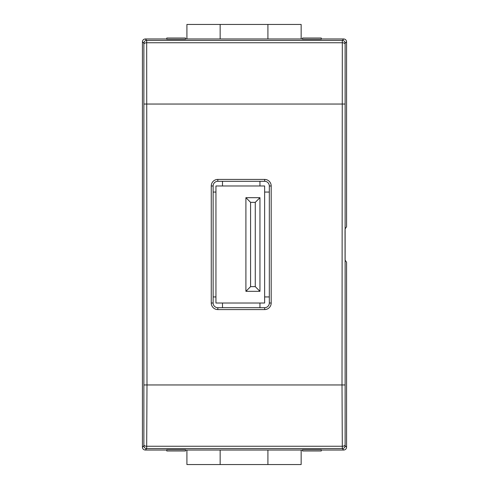 <?xml version="1.0" encoding="UTF-8"?>
<svg xmlns="http://www.w3.org/2000/svg" width="489" height="489" viewBox="0 0 489 489"><rect width="100%" height="100%" fill="white"/><g stroke="black" fill="none" stroke-linecap="round" stroke-linejoin="round"><path stroke-width="0.73" d="M269.317 296.939L264.635 296.939L264.635 192.061L269.317 192.061M213.131 192.061L215.942 192.061L215.942 296.939L213.131 296.939M222.495 307.703L222.495 303.021L259.952 303.021L259.952 307.703M259.952 181.297L259.952 185.979L222.495 185.979L222.495 181.297M215.942 192.061L215.942 185.979L222.495 185.979M259.952 185.979L264.635 185.979L264.635 192.061M259.952 303.021L264.635 303.021L264.635 296.939M215.942 296.939L215.942 303.021L222.495 303.021M245.906 197.678L259.952 197.678L259.952 291.322L245.906 291.322L245.906 197.678L250.588 202.36L250.588 286.64L255.27 286.64L255.27 202.36L250.588 202.36M245.906 291.322L250.588 286.64M255.27 286.64L259.952 291.322M255.27 202.36L259.952 197.678M301.151 38.961L301.151 24.45L220.154 24.45L220.154 38.961L302.557 38.961M302.557 450.039L185.508 450.039M301.151 450.039L301.151 464.55L186.914 464.55L186.914 450.039M321.285 38.961L343.755 38.961C345.448 39.144 346.389 40.08 346.567 41.773L346.567 226.743L345.075 228.98L345.032 231.786L345.075 260.02L346.567 262.257L346.567 447.227C346.389 448.92 345.448 449.856 343.755 450.039L342.318 448.596L342.007 384.959L146.993 384.959L146.682 448.596L145.245 450.039L166.78 450.039M220.154 38.961L185.508 38.961M321.285 450.039L343.755 450.039M145.245 450.039C143.552 449.856 142.611 448.92 142.433 447.227L143.876 445.785A2.812 2.806 45 0 0 146.682 448.596L342.318 448.596A2.812 2.806 -45 0 0 345.124 445.785L346.567 447.227M142.433 41.773C142.611 40.08 143.552 39.144 145.245 38.961L146.682 40.404A2.812 2.806 135 0 0 143.876 43.215L142.433 41.773L142.433 447.227M166.78 38.961L145.245 38.961M166.78 39.291L166.78 38.026L185.508 38.026L185.508 39.291L166.78 39.291M166.78 449.709L166.78 450.974L185.508 450.974L185.508 449.709L166.78 449.709M211.26 185.979L213.131 185.979L213.131 303.021A4.682 4.682 0 0 0 217.813 307.703L264.635 307.703A4.682 4.682 0 0 0 269.317 303.021L269.317 185.979A4.682 4.682 0 0 0 264.635 181.297L217.813 181.297A4.682 4.682 0 0 0 213.131 185.979A4.682 4.682 0 0 1 217.813 181.297L217.813 179.42L264.635 179.42A6.553 6.553 0 0 1 271.187 185.979L271.187 303.021A6.553 6.553 0 0 1 264.635 309.58L217.813 309.58A6.553 6.553 0 0 1 211.26 303.021L211.26 185.979A6.553 6.553 0 0 1 217.813 179.42M220.154 464.55L220.154 450.039M321.285 449.709L302.557 449.709L302.557 450.974L321.285 450.974L321.285 449.709M302.557 39.291L321.285 39.291L321.285 38.026L302.557 38.026L302.557 39.291M143.876 445.785L143.876 43.215M344.818 384.959L342.007 384.959L342.318 40.404A2.812 2.806 45 0 1 345.124 43.215L345.124 445.785M343.755 38.961L342.318 40.404L146.682 40.404L146.993 384.959L144.182 384.959M220.154 24.45L186.914 24.45L186.914 38.961M267.911 24.45L267.911 38.961M267.911 464.55L267.911 450.039M271.187 185.979L269.317 185.979A4.682 4.682 0 0 0 264.635 181.297L264.635 179.42M211.26 303.021L213.131 303.021A4.682 4.682 0 0 0 217.813 307.703L217.813 309.58M264.635 309.58L264.635 307.703A4.682 4.682 0 0 0 269.317 303.021L271.187 303.021M344.818 104.041L144.182 104.041M345.1 44.151A2.812 1.406 0.6 0 0 342.288 42.745L146.712 42.745A2.812 1.406 179.4 0 0 143.9 44.151M143.9 444.849A2.812 1.406 -179.4 0 0 146.712 446.255L342.288 446.255A2.812 1.406 -0.6 0 0 345.1 444.849M346.567 41.773L345.124 43.215"/></g></svg>
